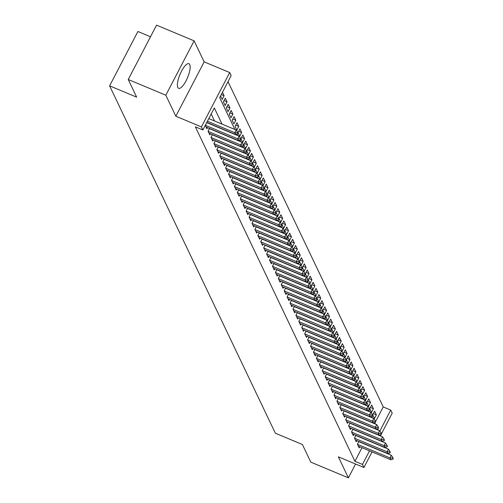 <?xml version="1.0" encoding="UTF-8"?>
<svg xmlns="http://www.w3.org/2000/svg" width="503" height="503" viewBox="0 0 503 503"><rect width="100%" height="100%" fill="white"/><g stroke="black" fill="none" stroke-linecap="round" stroke-linejoin="round"><path stroke-width="0.75" d="M189.744 64.547A13.348 4.099 112.7 0 0 188.927 63.692A13.348 4.099 112.7 0 0 180.715 72.797A13.348 4.099 112.7 0 0 177.811 87.472A13.348 4.099 112.7 0 0 178.628 88.327A13.348 4.099 112.7 0 0 186.839 79.223A13.348 4.099 112.7 0 0 189.744 64.547M375.672 421.451L383.229 406.94L390.743 410.077L392.208 413.145L381.513 433.693M150.504 36.75L137.91 31.488L109.61 85.85L275.342 433.202L302.397 444.507L310.816 462.15L348.39 477.85L355.583 464.03M109.61 85.85L136.665 97.154L128.246 79.512L156.546 25.15L194.12 40.85L165.82 95.212L175.849 116.231L201.401 126.907L229.701 72.545L231.16 75.613L219.692 97.651L234.882 129.485M175.849 116.231L204.149 61.869L194.12 40.85M204.149 61.869L229.701 72.545M383.229 406.94L228.022 81.649M128.246 79.512L165.82 95.212M358.828 441.471L357.4 444.206L359.161 447.884L359.739 446.765M355.898 435.334L354.477 438.069L356.231 441.747L356.816 440.628M352.968 429.197L351.547 431.932L353.301 435.611L353.886 434.491M350.044 423.061L348.617 425.796L350.377 429.474L350.956 428.355M347.114 416.924L345.693 419.653L347.447 423.337L348.032 422.218M344.184 410.788L342.763 413.516L344.517 417.201L345.102 416.082M341.254 404.651L339.833 407.38L341.594 411.064L342.172 409.945M338.33 398.514L336.903 401.243L338.664 404.928L339.248 403.808M335.4 392.371L333.979 395.106L335.734 398.791L336.318 397.672M332.47 386.235L331.049 388.97L332.804 392.654L333.388 391.535M329.547 380.098L328.119 382.833L329.88 386.518L330.458 385.399M326.617 373.962L325.196 376.697L326.95 380.381L327.535 379.262M323.687 367.825L322.266 370.56L324.02 374.245L324.605 373.125M320.763 361.688L319.336 364.424L321.096 368.108L321.675 366.989M317.833 355.552L316.406 358.287L318.166 361.971L318.751 360.852M314.903 349.415L313.482 352.15L315.236 355.835L315.821 354.709M311.973 343.279L310.552 346.014L312.313 349.692L312.891 348.573M309.049 337.142L307.622 339.877L309.383 343.555L309.961 342.436M306.12 331.005L304.699 333.74L306.453 337.419L307.037 336.3M303.19 324.869L301.769 327.604L303.523 331.282L304.108 330.163M300.266 318.732L298.839 321.467L300.599 325.145L301.178 324.026M297.336 312.596L295.915 315.331L297.669 319.009L298.254 317.89M294.406 306.459L292.985 309.194L294.739 312.872L295.324 311.753M291.476 300.322L290.055 303.051L291.815 306.736L292.394 305.617M288.552 294.186L287.125 296.915L288.885 300.599L289.47 299.48M285.622 288.049L284.201 290.778L285.956 294.462L286.54 293.343M282.692 281.906L281.271 284.641L283.026 288.326L283.61 287.207M279.769 275.77L278.341 278.505L280.102 282.189L280.68 281.07M276.839 269.633L275.418 272.368L277.172 276.053L277.757 274.934M273.909 263.497L272.488 266.232L274.242 269.916L274.827 268.797M270.985 257.36L269.558 260.095L271.318 263.779L271.897 262.66M268.055 251.223L266.628 253.958L268.388 257.643L268.973 256.524M265.125 245.087L263.704 247.822L265.458 251.506L266.043 250.387M262.195 238.95L260.774 241.685L262.535 245.37L263.113 244.244M259.271 232.814L257.844 235.549L259.605 239.227L260.183 238.108M256.341 226.677L254.92 229.412L256.675 233.09L257.259 231.971M253.411 220.54L251.99 223.275L253.745 226.954L254.329 225.834M250.488 214.404L249.06 217.139L250.821 220.817L251.399 219.698M247.558 208.267L246.137 211.002L247.891 214.68L248.476 213.561M244.628 202.131L243.207 204.866L244.961 208.544L245.546 207.425M241.698 195.994L240.277 198.729L242.037 202.407L242.616 201.288M238.774 189.857L237.347 192.586L239.107 196.271L239.692 195.151M235.844 183.721L234.423 186.45L236.177 190.134L236.762 189.015M232.914 177.584L231.493 180.313L233.247 183.997L233.832 182.878M229.99 171.448L228.563 174.176L230.324 177.861L230.902 176.742M227.06 165.305L225.64 168.04L227.394 171.724L227.978 170.605M224.131 159.168L222.71 161.903L224.464 165.588L225.048 164.468M221.207 153.031L219.78 155.767L221.54 159.451L222.119 158.332M218.277 146.895L216.85 149.63L218.61 153.314L219.195 152.195M215.347 140.758L213.926 143.493L215.68 147.178L216.265 146.059M212.417 134.622L210.996 137.357L212.756 141.041L213.335 139.922M209.493 128.485L208.066 131.22L209.826 134.905L210.405 133.779M205.268 125.354L206.896 128.762L207.481 127.643M221.314 94.539L224.105 95.708L222.477 92.301M224.017 100.581L227.035 101.845L225.275 98.16L223.363 101.839L225.124 105.517L227.035 101.845M226.947 106.724L229.959 107.982L228.205 104.297L226.293 107.975L228.048 111.653L229.959 107.982M229.871 112.861L232.889 114.118L231.135 110.434L229.223 114.112L230.978 117.79L232.889 114.118M232.801 118.997L235.819 120.255L234.058 116.577L232.147 120.248L233.908 123.927L235.819 120.255M235.731 125.134L238.749 126.391L236.988 122.713L235.077 126.385L236.831 130.063L238.749 126.391M238.655 131.27L241.673 132.528L239.918 128.85L238.007 132.522L239.761 136.2L241.673 132.528M241.585 137.407L244.603 138.665L242.848 134.986L240.931 138.658L242.691 142.343L244.603 138.665M244.515 143.544L247.533 144.801L245.772 141.123L243.861 144.795L245.621 148.479L247.533 144.801M247.438 149.68L250.456 150.938L248.702 147.26L246.791 150.931L248.545 154.616L250.456 150.938M250.368 155.817L253.386 157.081L251.632 153.396L249.721 157.068L251.475 160.753L253.386 157.081M253.298 161.953L256.316 163.217L254.556 159.533L252.644 163.205L254.405 166.889L256.316 163.217M256.228 168.09L259.24 169.354L257.486 165.669L255.574 169.341L257.329 173.026L259.24 169.354M259.152 174.227L262.17 175.49L260.416 171.806L258.504 175.478L260.258 179.162L262.17 175.49M262.082 180.363L265.1 181.627L263.339 177.943L261.428 181.614L263.188 185.299L265.1 181.627M265.012 186.5L268.03 187.764L266.269 184.079L264.358 187.751L266.112 191.436L268.03 187.764M267.936 192.636L270.954 193.9L269.199 190.216L267.288 193.888L269.042 197.572L270.954 193.9M270.865 198.773L273.884 200.037L272.129 196.352L270.212 200.024L271.972 203.709L273.884 200.037M273.795 204.91L276.813 206.173L275.053 202.489L273.142 206.161L274.902 209.845L276.813 206.173M276.725 211.046L279.737 212.31L277.983 208.626L276.072 212.304L277.826 215.982L279.737 212.31M279.649 217.189L282.667 218.447L280.913 214.762L279.002 218.44L280.756 222.119L282.667 218.447M282.579 223.326L285.597 224.583L283.837 220.899L281.925 224.577L283.686 228.255L285.597 224.583M285.509 229.462L288.527 230.72L286.767 227.042L284.855 230.714L286.609 234.392L288.527 230.72M288.433 235.599L291.451 236.856L289.697 233.178L287.785 236.85L289.539 240.528L291.451 236.856M291.363 241.736L294.381 242.993L292.627 239.315L290.709 242.987L292.469 246.665L294.381 242.993M294.293 247.872L297.311 249.13L295.55 245.451L293.639 249.123L295.399 252.808L297.311 249.13M297.216 254.009L300.234 255.266L298.48 251.588L296.569 255.26L298.323 258.944L300.234 255.266M300.146 260.145L303.164 261.403L301.41 257.725L299.499 261.397L301.253 265.081L303.164 261.403M303.076 266.282L306.094 267.539L304.334 263.861L302.422 267.533L304.183 271.218L306.094 267.539M306.006 272.419L309.018 273.682L307.264 269.998L305.352 273.67L307.107 277.354L309.018 273.682M308.93 278.555L311.948 279.819L310.194 276.134L308.282 279.806L310.037 283.491L311.948 279.819M311.86 284.692L314.878 285.956L313.118 282.271L311.206 285.943L312.967 289.627L314.878 285.956M314.79 290.828L317.808 292.092L316.047 288.408L314.136 292.08L315.89 295.764L317.808 292.092M317.714 296.965L320.732 298.229L318.977 294.544L317.066 298.216L318.82 301.901L320.732 298.229M320.644 303.102L323.662 304.365L321.907 300.681L319.99 304.353L321.75 308.037L323.662 304.365M323.574 309.238L326.592 310.502L324.831 306.817L322.92 310.489L324.68 314.174L326.592 310.502M326.504 315.375L329.515 316.639L327.761 312.954L325.85 316.626L327.604 320.31L329.515 316.639M329.427 321.511L332.445 322.775L330.691 319.091L328.78 322.769L330.534 326.447L332.445 322.775M332.357 327.654L335.375 328.912L333.615 325.227L331.703 328.905L333.464 332.584L335.375 328.912M335.287 333.791L338.305 335.048L336.545 331.364L334.633 335.042L336.388 338.72L338.305 335.048M338.211 339.927L341.229 341.185L339.475 337.507L337.563 341.179L339.318 344.857L341.229 341.185M341.141 346.064L344.159 347.322L342.405 343.643L340.487 347.315L342.247 350.993L344.159 347.322M344.071 352.201L347.089 353.458L345.328 349.78L343.417 353.452L345.177 357.13L347.089 353.458M346.995 358.337L350.013 359.595L348.258 355.917L346.347 359.588L348.101 363.267L350.013 359.595M349.925 364.474L352.943 365.731L351.188 362.053L349.277 365.725L351.031 369.409L352.943 365.731M352.855 370.61L355.873 371.868L354.112 368.19L352.201 371.862L353.961 375.546L355.873 371.868M355.784 376.747L358.796 378.005L357.042 374.326L355.131 377.998L356.885 381.683L358.796 378.005M358.708 382.884L361.726 384.147L359.972 380.463L358.061 384.135L359.815 387.819L361.726 384.147M361.638 389.02L364.656 390.284L362.896 386.6L360.984 390.271L362.745 393.956L364.656 390.284M364.568 395.157L367.586 396.421L365.826 392.736L363.914 396.408L365.668 400.092L367.586 396.421M367.492 401.293L370.51 402.557L368.756 398.873L366.844 402.545L368.598 406.229L370.51 402.557M370.422 407.43L373.44 408.694L371.686 405.009L369.768 408.681L371.528 412.366L373.44 408.694M374.898 422.948L375.225 422.319M220.566 95.972L222.194 99.38L224.105 95.708M372.698 414.818L374.458 418.502L376.37 414.83L374.609 411.146L372.698 414.818M222.062 124.134L214.335 107.938L202.866 129.975L195.353 126.838L354.929 461.301L362.003 447.714M214.548 120.99L211.197 113.967M372.038 451.901L363.914 467.507L338.362 456.831L348.39 477.85M363.914 467.507L362.449 464.439L369.523 450.851M354.929 461.301L362.449 464.439M202.866 129.975L201.401 126.907M381.041 434.605L380.343 435.944M379.84 431.033L390.743 410.077M237.058 134.056L237.806 135.628M239.988 140.192L240.736 141.764M242.918 146.329L243.666 147.901M245.841 152.466L246.589 154.037M248.771 158.602L249.519 160.174M251.701 164.739L252.449 166.311M254.625 170.875L255.373 172.447M257.555 177.012L258.303 178.584M260.485 183.149L261.233 184.72M263.415 189.291L264.163 190.857M266.339 195.428L267.087 196.994M269.268 201.565L270.017 203.13M272.198 207.701L272.947 209.267M275.122 213.838L275.87 215.403M278.052 219.974L278.8 221.54M280.982 226.111L281.73 227.677M283.906 232.248L284.66 233.813M286.836 238.384L287.584 239.95M289.766 244.521L290.514 246.093M292.696 250.657L293.444 252.229M295.619 256.794L296.368 258.366M298.549 262.931L299.298 264.503M301.479 269.067L302.228 270.639M304.403 275.204L305.151 276.776M307.333 281.34L308.081 282.912M310.263 287.477L311.011 289.049M313.193 293.614L313.941 295.186M316.117 299.757L316.865 301.322M319.047 305.893L319.795 307.459M321.977 312.03L322.725 313.595M324.9 318.166L325.648 319.732M327.83 324.303L328.578 325.869M330.76 330.44L331.508 332.005M333.684 336.576L334.438 338.142M336.614 342.713L337.362 344.278M339.544 348.849L340.292 350.415M342.474 354.986L343.222 356.552M345.398 361.123L346.146 362.694M348.328 367.259L349.076 368.831M351.257 373.396L352.006 374.968M354.181 379.532L354.929 381.104M357.111 385.669L357.859 387.241M360.041 391.806L360.789 393.377M362.971 397.942L363.719 399.514M365.895 404.079L366.643 405.651M368.825 410.222L369.573 411.787M371.755 416.358L372.503 417.924M374.678 422.495L375.427 424.06M377.608 428.631L378.357 430.197M373.352 413.567L376.37 414.83M237.969 133.76L237.756 132.402L237.969 133.76L235.662 134.508L206.783 122.443M207.418 121.229L234.782 132.666L236.159 130.019L237.756 132.402M208.795 118.589L236.159 130.019M235.662 134.508L234.782 132.666L237.529 132.842M240.899 139.897L240.686 138.539L240.899 139.897L238.585 140.645L206.085 127.064M205.318 125.266L237.712 138.803L239.088 136.162L240.686 138.539M206.695 122.625L239.088 136.162M238.585 140.645L237.712 138.803L240.459 138.979M243.823 146.033L243.615 144.675L243.823 146.033L241.515 146.782L209.015 133.201M208.135 131.358L240.635 144.939L242.012 142.299L243.615 144.675M209.399 128.667L242.012 142.299M241.515 146.782L240.635 144.939L243.383 145.116M246.753 152.17L246.545 150.812L246.753 152.17L244.445 152.918L211.939 139.337M211.065 137.495L243.565 151.076L244.942 148.435L246.545 150.812M212.323 134.804L244.942 148.435M244.445 152.918L243.565 151.076L246.313 151.252M249.683 158.313L249.469 156.949L249.683 158.313L247.375 159.055L214.869 145.474M213.989 143.632L246.495 157.213L247.872 154.572L249.469 156.949M215.253 140.941L247.872 154.572M247.375 159.055L246.495 157.213L249.243 157.389M252.607 164.45L252.399 163.085L252.607 164.45L250.299 165.191L217.799 151.61M216.919 149.768L249.425 163.349L250.802 160.709L252.399 163.085M218.183 147.077L250.802 160.709M250.299 165.191L249.425 163.349L252.173 163.525M255.537 170.586L255.329 169.222L255.537 170.586L253.229 171.328L220.723 157.747M219.849 155.905L252.349 169.486L253.726 166.845L255.329 169.222M221.113 153.214L253.726 166.845M253.229 171.328L252.349 169.486L255.096 169.662M258.467 176.723L258.253 175.358L258.467 176.723L256.159 177.465L223.653 163.884M222.772 162.041L255.279 175.622L256.656 172.982L258.253 175.358M224.036 159.35L256.656 172.982M256.159 177.465L255.279 175.622L258.026 175.799M261.39 182.859L261.183 181.495L261.39 182.859L259.083 183.601L226.583 170.02M225.702 168.178L258.209 181.765L259.586 179.118L261.183 181.495M226.966 165.487L259.586 179.118M259.083 183.601L258.209 181.765L260.956 181.935M264.32 188.996L264.113 187.632L264.32 188.996L262.013 189.738L229.513 176.157M228.632 174.315L261.132 187.902L262.509 185.255L264.113 187.632M229.896 171.624L262.509 185.255M262.013 189.738L261.132 187.902L263.88 188.072M267.25 195.133L267.043 193.768L267.25 195.133L264.943 195.874L232.436 182.293M231.562 180.451L264.062 194.039L265.439 191.392L267.043 193.768M232.82 177.76L265.439 191.392M264.943 195.874L264.062 194.039L266.81 194.208M270.18 201.269L269.966 199.905L270.18 201.269L267.873 202.017L235.366 188.43M234.486 186.588L266.992 200.175L268.369 197.528L269.966 199.905M235.75 183.897L268.369 197.528M267.873 202.017L266.992 200.175L269.74 200.351M273.104 207.406L272.896 206.041L273.104 207.406L270.796 208.154L238.296 194.567M237.416 192.724L269.922 206.312L271.293 203.665L272.896 206.041M238.68 190.033L271.293 203.665M270.796 208.154L269.922 206.312L272.664 206.488M276.034 213.542L275.826 212.184L276.034 213.542L273.726 214.291L241.22 200.703M240.346 198.867L272.846 212.448L274.223 209.801L275.826 212.184M241.61 196.17L274.223 209.801M273.726 214.291L272.846 212.448L275.594 212.624M278.964 219.679L278.75 218.321L278.964 219.679L276.656 220.427L244.15 206.84M243.27 205.004L275.776 218.585L277.153 215.938L278.75 218.321M244.533 202.307L277.153 215.938M276.656 220.427L275.776 218.585L278.524 218.761M281.887 225.816L281.68 224.457L281.887 225.816L279.58 226.564L247.08 212.976M246.2 211.141L278.706 224.722L280.083 222.075L281.68 224.457M247.463 208.449L280.083 222.075M279.58 226.564L278.706 224.722L281.454 224.898M284.817 231.952L284.61 230.594L284.817 231.952L282.51 232.7L250.004 219.119M249.13 217.277L281.63 230.858L283.007 228.211L284.61 230.594M250.393 214.586L283.007 228.211M282.51 232.7L281.63 230.858L284.377 231.034M287.747 238.089L287.534 236.731L287.747 238.089L285.44 238.837L252.934 225.256M252.053 223.414L284.56 236.995L285.937 234.348L287.534 236.731M253.317 220.723L285.937 234.348M285.44 238.837L284.56 236.995L287.307 237.171M290.677 244.225L290.464 242.867L290.677 244.225L288.364 244.974L255.864 231.393M254.983 229.55L287.49 243.131L288.867 240.484L290.464 242.867M256.247 226.859L288.867 240.484M288.364 244.974L287.49 243.131L290.237 243.307M293.601 250.362L293.394 249.004L293.601 250.362L291.294 251.11L258.794 237.529M257.913 235.687L290.413 249.268L291.79 246.627L293.394 249.004M259.177 232.996L291.79 246.627M291.294 251.11L290.413 249.268L293.161 249.444M296.531 256.499L296.324 255.14L296.531 256.499L294.224 257.247L261.717 243.666M260.843 241.824L293.343 255.405L294.72 252.764L296.324 255.14M262.101 239.132L294.72 252.764M294.224 257.247L293.343 255.405L296.091 255.581M299.461 262.635L299.247 261.277L299.461 262.635L297.154 263.383L264.647 249.802M263.767 247.96L296.273 261.541L297.65 258.9L299.247 261.277M265.031 245.269L297.65 258.9M297.154 263.383L296.273 261.541L299.021 261.717M302.385 268.778L302.177 267.414L302.385 268.778L300.077 269.52L267.577 255.939M266.697 254.097L299.203 267.678L300.58 265.037L302.177 267.414M267.961 251.406L300.58 265.037M300.077 269.52L299.203 267.678L301.951 267.854M305.315 274.915L305.107 273.55L305.315 274.915L303.007 275.657L270.501 262.076M269.627 260.233L302.127 273.814L303.504 271.174L305.107 273.55M270.891 257.542L303.504 271.174M303.007 275.657L302.127 273.814L304.875 273.99M308.245 281.051L308.031 279.687L308.245 281.051L305.937 281.793L273.431 268.212M272.551 266.37L305.057 279.951L306.434 277.31L308.031 279.687M273.814 263.679L306.434 277.31M305.937 281.793L305.057 279.951L307.805 280.127M311.168 287.188L310.961 285.823L311.168 287.188L308.861 287.93L276.361 274.349M275.481 272.507L307.987 286.088L309.364 283.447L310.961 285.823M276.744 269.815L309.364 283.447M308.861 287.93L307.987 286.088L310.735 286.264M314.098 293.324L313.891 291.96L314.098 293.324L311.791 294.066L279.291 280.485M278.411 278.643L310.911 292.23L312.288 289.583L313.891 291.96M279.674 275.952L312.288 289.583M311.791 294.066L310.911 292.23L313.658 292.4M317.028 299.461L316.821 298.097L317.028 299.461L314.721 300.203L282.214 286.622M281.34 284.78L313.841 298.367L315.218 295.72L316.821 298.097M282.598 282.089L315.218 295.72M314.721 300.203L313.841 298.367L316.588 298.537M319.958 305.598L319.745 304.233L319.958 305.598L317.651 306.34L285.144 292.759M284.264 290.916L316.771 304.504L318.148 301.857L319.745 304.233M285.528 288.225L318.148 301.857M317.651 306.34L316.771 304.504L319.518 304.673M322.882 311.734L322.675 310.37L322.882 311.734L320.574 312.482L288.074 298.895M287.194 297.053L319.701 310.64L321.071 307.993L322.675 310.37M288.458 294.362L321.071 307.993M320.574 312.482L319.701 310.64L322.442 310.816M325.812 317.871L325.604 316.506L325.812 317.871L323.504 318.619L290.998 305.032M290.124 303.19L322.624 316.777L324.001 314.13L325.604 316.506M291.388 300.498L324.001 314.13M323.504 318.619L322.624 316.777L325.372 316.953M328.742 324.007L328.528 322.649L328.742 324.007L326.434 324.756L293.928 311.168M293.048 309.332L325.554 322.913L326.931 320.266L328.528 322.649M294.312 306.635L326.931 320.266M326.434 324.756L325.554 322.913L328.302 323.089M331.666 330.144L331.458 328.786L331.666 330.144L329.358 330.892L296.858 317.305M295.978 315.469L328.484 329.05L329.861 326.403L331.458 328.786M297.242 312.772L329.861 326.403M329.358 330.892L328.484 329.05L331.232 329.226M334.596 336.281L334.388 334.923L334.596 336.281L332.288 337.029L299.782 323.442M298.908 321.606L331.408 335.187L332.785 332.54L334.388 334.923M300.172 318.915L332.785 332.54M332.288 337.029L331.408 335.187L334.155 335.363M337.526 342.417L337.312 341.059L337.526 342.417L335.218 343.165L302.712 329.584M301.831 327.742L334.338 341.323L335.715 338.676L337.312 341.059M303.095 325.051L335.715 338.676M335.218 343.165L334.338 341.323L337.085 341.499M340.456 348.554L340.242 347.196L340.456 348.554L338.142 349.302L305.642 335.721M304.761 333.879L337.268 347.46L338.645 344.813L340.242 347.196M306.025 331.188L338.645 344.813M338.142 349.302L337.268 347.46L340.015 347.636M343.379 354.69L343.172 353.332L343.379 354.69L341.072 355.439L308.572 341.858M307.691 340.015L340.191 353.596L341.568 350.949L343.172 353.332M308.955 337.324L341.568 350.949M341.072 355.439L340.191 353.596L342.939 353.772M346.309 360.827L346.102 359.469L346.309 360.827L344.002 361.575L311.495 347.994M310.621 346.152L343.121 359.733L344.498 357.092L346.102 359.469M311.879 343.461L344.498 357.092M344.002 361.575L343.121 359.733L345.869 359.909M349.239 366.964L349.025 365.606L349.239 366.964L346.932 367.712L314.425 354.131M313.545 352.289L346.051 365.87L347.428 363.229L349.025 365.606M314.809 349.598L347.428 363.229M346.932 367.712L346.051 365.87L348.799 366.046M352.163 373.1L351.955 371.742L352.163 373.1L349.855 373.848L317.355 360.267M316.475 358.425L348.981 372.006L350.358 369.365L351.955 371.742M317.739 355.734L350.358 369.365M349.855 373.848L348.981 372.006L351.729 372.182M355.093 379.243L354.885 377.879L355.093 379.243L352.785 379.985L320.279 366.404M319.405 364.562L351.905 378.143L353.282 375.502L354.885 377.879M320.669 361.871L353.282 375.502M352.785 379.985L351.905 378.143L354.653 378.319M358.023 385.38L357.809 384.015L358.023 385.38L355.715 386.122L323.209 372.541M322.329 370.698L354.835 384.279L356.212 381.639L357.809 384.015M323.592 368.007L356.212 381.639M355.715 386.122L354.835 384.279L357.583 384.455M360.947 391.516L360.739 390.152L360.947 391.516L358.639 392.258L326.139 378.677M325.259 376.835L357.765 390.416L359.142 387.775L360.739 390.152M326.522 374.144L359.142 387.775M358.639 392.258L357.765 390.416L360.513 390.592M363.876 397.653L363.669 396.289L363.876 397.653L361.569 398.395L329.069 384.814M328.189 382.972L360.689 396.553L362.066 393.912L363.669 396.289M329.452 380.281L362.066 393.912M361.569 398.395L360.689 396.553L363.436 396.729M366.806 403.79L366.599 402.425L366.806 403.79L364.499 404.531L331.993 390.95M331.119 389.108L363.619 402.696L364.996 400.048L366.599 402.425M332.376 386.417L364.996 400.048M364.499 404.531L363.619 402.696L366.366 402.865M369.736 409.926L369.523 408.562L369.736 409.926L367.429 410.668L334.923 397.087M334.042 395.245L366.549 408.832L367.926 406.185L369.523 408.562M335.306 392.554L367.926 406.185M367.429 410.668L366.549 408.832L369.296 409.002M372.66 416.063L372.453 414.698L372.66 416.063L370.353 416.805L337.853 403.224M336.972 401.381L369.479 414.969L370.849 412.322L372.453 414.698M338.236 398.69L370.849 412.322M370.353 416.805L369.479 414.969L372.22 415.138M375.59 422.199L375.383 420.835L375.59 422.199L373.283 422.941L340.776 409.36M339.902 407.518L372.402 421.105L373.779 418.458L375.383 420.835M341.166 404.827L373.779 418.458M373.283 422.941L372.402 421.105L375.15 421.275M378.52 428.336L378.306 426.972L378.52 428.336L376.213 429.084L343.706 415.497M342.826 413.655L375.332 427.242L376.709 424.595L378.306 426.972M344.09 410.964L376.709 424.595M376.213 429.084L375.332 427.242L378.08 427.418M381.444 434.473L381.236 433.108L381.444 434.473L379.136 435.221L346.636 421.633M345.756 419.798L378.262 433.379L379.639 430.731L381.236 433.108M347.02 417.1L379.639 430.731M379.136 435.221L378.262 433.379L381.01 433.555M384.374 440.609L384.166 439.251L384.374 440.609L382.066 441.357L349.56 427.77M348.686 425.934L381.186 439.515L382.563 436.868L384.166 439.251M349.95 423.237L382.563 436.868M382.066 441.357L381.186 439.515L383.934 439.691M387.304 446.746L387.09 445.388L387.304 446.746L384.996 447.494L352.49 433.907M351.61 432.071L384.116 445.652L385.493 443.005L387.09 445.388M352.873 429.373L385.493 443.005M384.996 447.494L384.116 445.652L386.864 445.828M390.234 452.882L390.02 451.524L390.234 452.882L387.92 453.631L355.42 440.05M354.54 438.207L387.046 451.788L388.423 449.141L390.02 451.524M355.803 435.516L388.423 449.141M387.92 453.631L387.046 451.788L389.794 451.964M393.157 459.019L392.95 457.661L393.157 459.019L390.85 459.767L358.35 446.186M357.47 444.344L389.97 457.925L391.347 455.278L392.95 457.661M358.733 441.653L391.347 455.278M390.85 459.767L389.97 457.925L392.717 458.101"/></g></svg>
